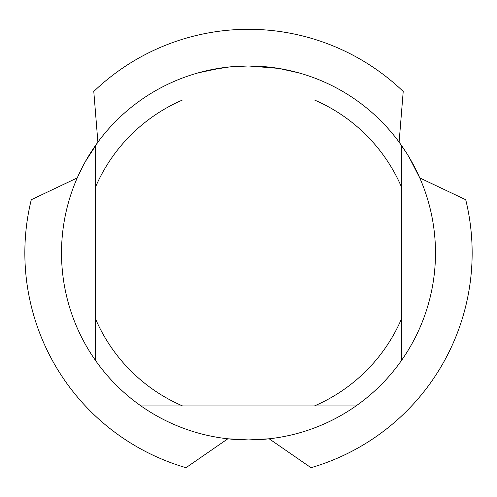 <?xml version="1.0" encoding="UTF-8"?>
<svg xmlns="http://www.w3.org/2000/svg" width="497" height="497" viewBox="0 0 497 497"><rect width="100%" height="100%" fill="white"/><g stroke="black" fill="none" stroke-linecap="round" stroke-linejoin="round"><path stroke-width="0.75" d="M251.867 66.002L254.191 66.058M269.219 67.126L269.933 67.207M278.395 68.375L248.5 65.971A186.984 186.984 0 0 1 356.007 405.943A186.984 186.984 0 0 1 248.5 439.938L269.163 438.795L311.004 467.696A223.65 223.65 0 0 0 465.72 199.719L419.772 177.932L409.118 157.22M406.266 152.591L399.11 142.142L403.216 91.454A223.65 223.65 0 0 0 248.5 29.304A223.65 223.65 0 0 1 403.216 91.454L402.937 92.051L403.216 91.454M245.096 66.002L252.445 66.014M255.756 66.113L259.347 66.287M279.19 68.505L298.504 72.786M229.521 66.94L209.79 70.021M236.162 66.381L238.833 66.225M198.502 72.779L221.6 67.915M223.172 67.698L227.471 67.157M232.093 66.691L234.777 66.474M235.46 66.424L236.504 66.356M238.106 66.263L240.921 66.126M356.007 99.972L140.993 99.972A186.984 186.984 0 0 1 248.5 65.971L230.316 66.859M93.784 91.454L94.063 92.051L93.784 91.454A223.65 223.65 0 0 1 248.5 29.304A223.65 223.65 0 0 0 93.784 91.454L97.89 142.142L85.279 161.73M82.701 166.507L77.228 177.932L31.28 199.719A223.65 223.65 0 0 0 185.996 467.696L227.837 438.795L248.5 439.938A186.984 186.984 0 0 1 95.511 145.447L95.511 360.462M140.993 405.943L182.579 405.943A166.588 166.588 0 0 1 95.511 318.881M182.579 405.943L356.007 405.943M401.489 360.462L401.489 318.881A166.588 166.588 0 0 1 314.421 405.943M401.489 318.881L401.489 145.447M314.421 99.972A166.588 166.588 0 0 1 401.489 187.034M95.511 187.034A166.588 166.588 0 0 1 182.579 99.972M95.511 145.447A186.984 186.984 0 0 1 140.993 99.972M31.932 199.657L31.28 199.719L31.932 199.657M465.72 199.719L465.068 199.657L465.72 199.719A223.65 223.65 0 0 1 311.004 467.696L310.631 467.155L311.004 467.696M185.996 467.696L186.369 467.155L185.996 467.696A223.65 223.65 0 0 1 31.28 199.719"/></g></svg>
